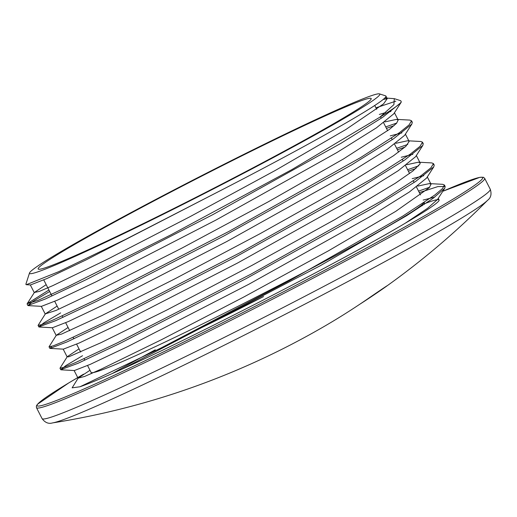 <?xml version="1.0" encoding="UTF-8"?>
<svg xmlns="http://www.w3.org/2000/svg" width="517" height="517" viewBox="0 0 517 517"><rect width="100%" height="100%" fill="white"/><g stroke="black" fill="none" stroke-linecap="round" stroke-linejoin="round"><path stroke-width="0.78" d="M379.484 93.881L385.598 95.845A201.3 8.776 152.9 0 1 385.941 96.097A201.3 8.776 152.9 0 1 209.566 196.214L125.166 239.597L59.1 271.528L26.283 284.705L25.856 284.285L29.521 272.963A196.751 8.576 -27.1 0 0 141.761 224.856A196.751 8.576 -27.1 0 0 379.484 93.881A196.751 8.576 -27.1 0 0 200.764 176.123A196.751 8.576 -27.1 0 0 29.521 272.963M375.949 107.833L395.873 101.138M394.303 98.65L400.727 100.718L401.308 101.907A212.836 9.274 152.9 0 1 379.911 117.172L393.915 104.615L394.297 98.657L384.868 97.965M387.252 98.708L383.168 99.471M401.308 101.907L400.914 102.657L382.69 117.301L340.987 143.287L212.946 214.581L85.835 279.846L45.141 299.084L27.866 305.495L33.114 301.314L49.677 291.498M386.464 128.39L394.064 125.67M411.526 121.734L412.282 122.283L411.855 124.067L393.637 138.705L351.928 164.697L223.842 236.017L96.718 301.282L56.043 320.514L38.82 326.899L44.068 322.718L60.631 312.901M397.418 149.794L405.005 147.08M422.492 143.138L423.242 143.687L422.809 145.458L404.637 160.076L362.953 186.062L234.854 257.388L107.691 322.679L67.003 341.918L50.071 348.413L51.635 346.416M408.372 171.192L415.959 168.484M433.453 164.535L434.209 165.085L433.776 166.849L415.655 181.441L373.998 207.414L245.93 278.728L118.716 344.044L78.015 363.296L60.748 369.694L65.95 365.538L82.539 355.715M419.326 192.595L437.841 186.598L445.169 186.482L444.743 188.24L433.052 198.354L406.776 215.608L320.437 265.622L121.876 369.241A212.836 9.274 152.9 0 1 79.961 386.774L72.121 387.84L78.183 378.108L84.575 376.466L101.306 369.093L161.22 339.837L243.494 297.178L328.431 250.829L395.712 211.375L429.181 187.768L431.042 184.265L429.388 183.593L417.665 186.114M444.743 188.24L437.55 199.459L427.527 208.325L405.27 223.195C345.666 258.836 197.998 334.874 121.876 369.241M209.566 196.214L86.565 259.663L46.995 278.501L30.522 284.938L26.283 284.705M379.329 114.444L385.676 112.557M388.164 111.969L390.91 111.517M400.914 102.657L393.721 113.876L376.408 127.848L336.91 152.541L215.802 220.139L95.735 281.939L57.381 300.157L41.457 306.348L28.151 305.618M390.283 135.848L401.877 132.914M411.855 124.067L404.669 135.286L387.356 149.258L347.851 173.951L226.698 241.575L106.625 303.382L68.283 321.587L52.417 327.746L39.105 327.015M401.237 157.252L412.837 154.318M422.809 145.458L415.616 156.677L398.349 170.629L358.869 195.323L237.704 262.946L117.592 324.773L79.243 342.991L63.378 349.143L50.071 348.413M412.191 178.656L423.791 175.722M433.776 166.849L426.583 178.068L409.367 191.994L369.907 216.675L248.774 284.292L128.617 346.144L90.249 364.369L74.345 370.547L61.038 369.817M423.145 200.06L434.732 197.132M379.898 117.178L292.047 169.505L171.108 234.744L68.276 286.496L38.116 300.332L27.175 303.705L48.921 290.018M385.708 126.904L396.798 123.027M396.545 119.369L409.852 120.093L411.532 120.797L409.057 124.94L399.428 132.669L360.407 157.704L229.031 231.357L95.18 300.177L53.419 319.855L42.2 324.489L38.077 325.406L45.341 313.877L56.101 310.426L104.912 287.336L181.706 248.205L268.097 201.908L343.391 159.01L389.566 129.289L396.5 123.35L398.187 120.054L396.545 119.369L384.784 121.915M396.662 148.308L407.751 144.43M407.538 140.773L420.844 141.503L422.505 142.188L420.004 146.35L410.375 154.072L371.342 179.115L239.985 252.761L106.127 321.587L64.386 341.252L53.135 345.899L49.037 346.804L56.308 335.281L61.374 334.169L102.095 315.486L174.106 279.251L260.148 233.652L339.624 189.093L393.508 155.74L405.819 146.35L409.16 141.445L408.824 141.089L407.538 140.773L395.744 143.319M407.609 169.712L418.725 165.828M418.466 162.189L431.773 162.92L433.453 163.598L430.971 167.741L421.316 175.483L382.296 200.518L250.939 274.165L117.094 342.984L75.346 362.656L64.095 367.303L59.978 368.22L67.249 356.698L68.716 356.84L100.841 342.765L167.204 309.832L251.869 265.447L334.57 219.731L395.518 183.121L412.921 170.972L420.062 163.889L420.108 162.855L418.466 162.189L406.711 164.716M418.563 191.116L429.679 187.225M429.388 183.593L442.694 184.323L444.387 185.008L442.487 188.589L434.629 195.155L402.491 216.306L289.643 280.615L161.181 347.922L79.98 386.768M90.688 373.888L91.696 373.255M405.283 223.189A201.3 8.776 -27.1 0 0 439.082 199.95A201.3 8.776 -27.1 0 0 424.496 203.717M42.064 418.602C45.063 422.667 48.559 424.102 52.547 422.912L52.547 422.912A246.531 10.747 -27.1 0 0 190.611 361.829A246.531 10.747 -27.1 0 0 487.634 200.266L487.634 200.266C490.93 197.733 491.803 194.056 490.265 189.248A251.734 10.973 152.9 0 1 185.674 356.517A251.734 10.973 152.9 0 1 42.064 418.602L36.474 407.68A251.734 10.973 -27.1 0 0 180.084 345.595A251.734 10.973 -27.1 0 0 484.675 178.326L483.382 177.26L479.776 177.357L442.791 191.277A250.222 10.902 152.9 0 1 435.191 209.715A250.222 10.902 152.9 0 1 179.877 343.928A250.222 10.902 152.9 0 1 83.483 374.224M52.547 422.912A786.053 786.053 0 0 0 322.298 327.532A785.872 726.295 -123.2 0 0 368.098 298.606C384.325 287.4 395.751 279.936 378.819 291.601A785.872 726.295 56.8 0 1 359.58 304.384M387.401 285.565L378.69 291.355M89.99 370.282L78.183 378.108M79.036 348.878L67.249 356.698M68.089 327.474L56.308 335.281M57.135 306.07L45.341 313.877M46.181 284.667L34.387 292.46L39.273 291.433L52.812 285.623L109.132 258.384L189.791 216.797L275.49 170.332L345.705 129.593L383.608 103.833L387.227 98.65L385.572 97.971M144.857 222.833A187.057 8.156 -27.1 0 0 371.193 98.54A187.057 8.156 -27.1 0 0 200.958 176.497A187.057 8.156 -27.1 0 0 38.148 268.969A187.057 8.156 -27.1 0 0 144.857 222.833M112.15 373.597A251.734 10.973 152.9 0 1 155.3 349.809M91.826 373.384L91.082 372.414A187.057 8.156 -27.1 0 0 197.798 326.279A187.057 8.156 -27.1 0 0 424.056 202.561M420.554 205.915A184.026 8.02 152.9 0 1 422.215 205.779M263.56 296.571A184.026 8.02 152.9 0 1 200.144 328.347M27.117 304.009L27.879 305.489M38.071 325.413L38.833 326.893M49.025 346.817L49.787 348.296M59.978 368.22L60.735 369.7M411.538 120.791L412.301 122.277M422.557 142.324L423.249 143.681M433.504 163.715L434.202 165.085M444.4 185.002L445.156 186.488M83.567 374.172L68.625 383.007L37.405 404.326L36.371 406.007L36.474 407.68M490.265 189.248L484.675 178.326M386.16 286.483A786.053 786.053 0 0 0 487.628 200.273M34.368 292.486L27.175 303.705M424.308 202.399L424.418 204.318M263.418 296.642L188.699 333.924M420.515 194.922L416.463 187.005M414.136 182.462L413.38 180.982M409.561 173.518L405.509 165.602M403.182 161.058L402.426 159.579M398.607 152.114L394.555 144.198M392.229 139.655L391.472 138.168M387.653 130.711L383.601 122.787M381.275 118.251L380.531 116.79M376.699 109.307L374.741 105.474M91.082 372.414L87.573 365.558M84.833 360.2L84.077 358.72M80.671 352.071L76.619 344.154M73.886 338.797L73.123 337.317M69.717 330.667L65.672 322.75M62.932 317.393L62.169 315.913M58.77 309.263L54.718 301.346M51.978 295.989L43.764 279.936M439.082 199.95L438.261 198.347M431.055 184.259L427.307 176.937M420.101 162.855L416.353 155.533M409.147 141.451L405.406 134.136M398.193 120.047L394.452 112.738M387.239 98.644L385.941 96.097M78.132 378.366L74.125 370.534M67.178 356.963L63.177 349.13M56.23 335.552L52.223 327.733M45.276 314.149L41.276 306.335M34.322 292.745L30.322 284.932"/></g></svg>
